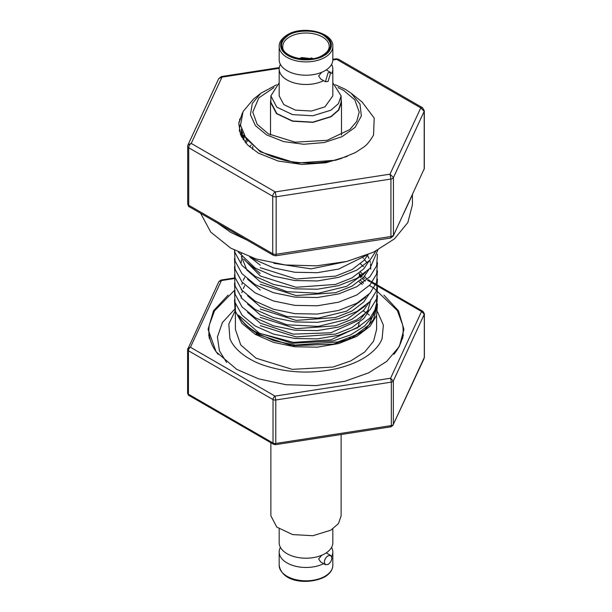 <?xml version="1.0" encoding="UTF-8"?>
<svg xmlns="http://www.w3.org/2000/svg" width="612" height="612" viewBox="0 0 612 612"><rect width="100%" height="100%" fill="white"/><g stroke="black" fill="none" stroke-linecap="round" stroke-linejoin="round"><path stroke-width="0.92" d="M235.13 310.942L228.819 324.046L229.882 338.497C233.922 349.957 249.076 360.728 265.378 365.8C288.153 373.029 311.799 373.993 336.309 368.699C349.284 365.616 359.933 361.08 368.256 355.113C375.584 349.659 380.205 344.12 382.11 338.497L383.38 325.125L377.528 311.814M234.35 290.478L214.491 310.904L209.396 324.743A97.117 56.067 0 0 0 208.883 330.465A97.117 56.067 0 0 0 218.14 354.348M234.702 309.182L222.401 322.532L217.421 336.967L219.387 350.699L226.585 362.465M208.883 330.465L208.883 332.783A97.117 56.067 0 0 0 209.396 338.505A97.117 56.067 0 0 0 209.457 338.849L209.396 338.505M279.179 59.731A26.821 15.484 -0 0 0 295.734 74.044A26.821 15.484 -0 0 0 324.964 70.686A26.821 15.484 -0 0 0 332.821 59.731L332.821 46.405A26.821 15.484 180 0 1 324.964 57.352A26.821 15.484 180 0 1 295.734 60.71A26.821 15.484 180 0 1 279.179 46.405L279.179 59.731M321.759 72.27L318.623 76.003L320.757 79.032L325.416 81.725L328.078 72.767L330.74 72.507L328.078 81.457L325.416 81.725M323.61 80.677A26.821 15.484 180 0 1 294.885 83.094A26.821 15.484 180 0 1 279.179 68.995A26.821 15.484 180 0 1 280.403 64.367M323.411 35.198C332.836 41.891 332.836 48.593 323.411 55.302C315.364 60.733 296.644 60.741 288.589 55.302C279.164 48.6 279.164 41.899 288.589 35.198C296.636 29.758 315.356 29.751 323.411 35.198M321.759 555.252L318.623 558.986L320.757 562.015L325.416 564.708L324.314 562.275C324.544 559.506 325.798 557.333 328.078 555.757L330.74 555.489L331.842 557.93C331.612 560.691 330.365 562.864 328.078 564.448L325.416 564.708M323.61 563.667A26.821 15.484 180 0 1 294.885 566.077A26.821 15.484 180 0 1 279.179 551.986A26.821 15.484 180 0 1 280.403 547.35M279.179 528.929L279.179 542.722A26.821 15.484 0 0 0 295.734 557.027A26.821 15.484 0 0 0 324.964 553.669A26.821 15.484 0 0 0 332.821 542.722L332.821 528.929M335.345 84.747L345.42 89.352L351.219 93.284L359.986 104.086L361.34 115.982L355.105 127.35L342.131 136.621L324.192 142.535L303.759 144.271L283.631 141.594L266.58 134.87L255.395 125.613L250.43 114.696L252.305 103.459L260.781 93.284L276.655 84.747M260.781 93.284L253.46 99.144L243.071 111.537L240.524 125.146L246.085 138.649L258.876 150.078C261.944 152.159 266.648 154.423 272.983 156.886C282.668 159.908 288.191 161.377 289.553 161.3C301.402 163.35 313.275 163.588 325.171 161.996C334.764 160.497 335.139 160.145 340.593 158.661L355.419 152.564L363.467 147.255C366.634 145.251 369.992 141.188 373.542 135.061L374.207 118.04L362.067 101.975M347.287 156.351L325.913 162.777L302.099 164.452L278.169 161.04L258.409 153.138L247.47 144.845L240.508 134.625L238.795 123.486L242.49 112.784M241.105 116.861L238.932 122.362M240.44 124.19A66.609 38.457 0 0 0 239.391 131.236M240.455 118.185A70.961 40.966 0 0 0 239.529 119.539M243.645 134.839A66.609 38.457 0 0 0 242.321 137.088M359.221 276.525L360.774 277.588M362.273 278.697L365.28 281.168M376.326 299.712L376.61 303.307L373.565 315.142L364.706 325.959L350.791 334.818L333.02 340.968L292.23 343.286L256.076 332.132C247.776 327.313 241.901 321.644 238.435 315.149C241.954 321.912 247.829 327.795 256.076 332.783L274.038 340.723L295.053 345.061L338.145 341.909L356 334.81L368.959 324.895L376.61 307.071L376.61 303.307M376.61 308.073L373.565 319.518L364.706 329.945L350.791 338.421L333.02 344.181L292.23 345.719L256.076 333.792M235.398 303.567L235.391 329.386L240.768 344.984L256.076 358.211L292.23 369.365L333.02 367.047L350.791 360.896L364.706 352.03L373.565 341.213L376.61 329.386L376.61 315.478M374.062 318.554L373.817 318.041M244.027 135.52L260.383 151.875L296.093 163.121L335.598 160.252L341.955 158.24M346.698 261.469L311.194 268.875L273.878 263.275M260.215 267.666L296.093 279.003L335.598 276.134L351.946 269.64L363.788 260.574L368.049 254.615M243.744 259.106L260.383 276.035L296.093 287.28L335.598 284.412L351.946 277.917L363.788 268.852L368.837 261.286M365.54 272.562L346.66 286.324L318.278 293.286L287.036 291.687L260.215 281.734L246.888 270.076L241.358 256.405M260.215 284.22L296.093 295.558L335.598 292.689L351.946 286.194L363.788 277.129L368.837 269.563M367.552 255.51L369.013 258.409M369.74 260.36L370.314 262.548M370.535 263.795L370.742 269.173M363.046 257.935L363.497 258.409M364.599 259.649L366.779 262.548M360.468 263.787L363.497 266.687M365.54 297.394L346.66 311.156L318.278 318.118L287.036 316.519L260.215 306.566L247.539 295.749M260.215 309.052L296.093 320.39L335.598 317.521L351.946 311.026L363.788 301.961L368.837 294.395M360.468 272.065L363.497 274.964M364.599 276.203L366.779 279.103M365.54 305.671L346.66 319.433L318.278 326.395L287.036 324.796L260.215 314.843L247.539 304.026M260.215 317.33L296.093 328.667L335.598 325.798L351.946 319.303L363.788 310.238L368.837 302.672M362.281 276.203L359.221 273.51M360.468 280.342L363.497 283.241M370.742 299.796L367.957 310.253L359.833 319.785L330.778 332.775L293.37 334.129L260.215 323.121L247.539 312.304M260.215 325.607L296.093 336.944L335.598 334.075L351.946 327.581L363.788 318.515L368.837 310.95M362.281 284.481L359.221 281.788M243.339 139.85L241.281 129.071M241.442 129.637L241.289 131.35M241.258 132.59L241.709 137.157M241.335 136.445L241.434 135.497M241.625 134.25L242.207 131.794M242.658 132.858L241.885 135.482M242.757 138.388L244.012 135.489M244.67 136.728L243.247 139.62M244.961 142.03L246.529 139.628M247.462 140.867L245.848 143.093M251.249 145.006L249.497 146.773M260.215 265.18L249.688 256.833M260.215 273.457L247.539 262.64M241.258 254.271L241.266 253.475M260.215 290.012L247.539 279.194M241.258 262.548L241.434 259.656M241.625 258.409L242.337 255.518M251.257 258.409L251.983 257.728M244.67 277.443L243.247 280.334M242.436 282.507L241.885 284.473M244.67 285.72L243.247 288.612M242.436 290.784L241.885 292.75M247.003 240.08L230.732 232.384L217.405 222.99M200.606 213.29L210.765 232.132L230.732 248.143L255.824 258.884L285.238 264.958L316.435 265.845L346.736 261.462L373.527 252.19L394.503 238.833L407.86 222.523L412.442 204.691L412.442 194.639M411.677 196.291L403.889 213.06M354.585 243.607L311.279 250.308M257.904 333.854A53.221 30.73 0 0 0 259.679 335.827M338.038 87.577L343.63 90.385L354.845 99.901L359.221 112.111L356.727 121.405L349.85 129.522L327.137 140.309L295.091 142.183L268.37 133.837L257.155 124.312L252.779 112.111L258.853 97.859L273.962 87.577M402.604 338.505L402.543 338.849A97.117 56.067 0 0 0 402.604 338.505A97.117 56.067 0 0 0 403.117 332.783L403.117 330.465A97.117 56.067 0 0 0 402.604 324.743L397.295 310.521L373.817 288.053L370.734 286.294M393.86 354.356A97.117 56.067 0 0 0 403.117 330.465M347.876 339.66A53.221 30.73 0 0 0 350.515 337.533M357.676 328.047A53.221 30.73 0 0 0 359.083 322.876M369.311 315.081L367.422 313.665M366.32 312.885L363.199 310.865M341.129 99.374L341.481 102.258L338.78 110.099L331.092 116.747L312.923 122.346L292.421 121.184L276.502 113.641L270.519 102.258L270.871 99.374M383.923 295.137L398.519 310.85L403.928 329.386L399.338 346.491L386.692 361.417L368.631 372.846L344.893 381.268L316.09 385.621L285.934 384.719L258.585 378.851L236.752 369.365L216.128 351.839L208.072 329.386L213.481 310.85L228.077 295.137M208.937 334.634L208.7 335.758M270.871 95.885L270.871 102.258L276.792 113.526L292.559 120.992L312.854 122.148L330.84 116.601L338.451 110.022L341.129 102.258L341.129 95.885L338.451 103.65L330.84 110.229L312.854 115.775L292.559 114.62L276.792 107.154L270.871 95.885L279.179 82.796M331.597 64.367A26.821 15.484 180 0 1 332.821 68.995L332.821 95.885L324.964 106.84L311.493 111.04L295.344 110.099L283.815 104.591L279.179 95.885L279.179 68.995M299.995 58.76L300.66 58.117L302.389 59.043M270.871 442.744L270.871 515.832L276.792 527.1L292.559 534.567L312.854 535.722L330.84 530.176L338.451 523.597L341.129 515.832L341.129 434.52M360.185 326.089L330.97 339.79L293.584 342.399L259.373 333.242L238.435 315.149M377.459 303.935L376.625 315.417L370.046 326.242L356.85 336.332L338.681 343.562L317.314 347.172L294.839 346.767L273.449 342.36L255.258 334.328L242.023 323.427L235.054 310.674L234.495 299.796M377.459 295.657L376.625 307.14L370.046 317.965L356.85 328.055L338.681 335.284L317.314 338.895L294.839 338.49L273.449 334.083L255.258 326.051L242.023 315.149L235.054 302.397L234.495 291.519M377.459 287.38L376.625 298.863L370.046 309.687L356.85 319.778L338.681 327.007L317.314 330.618L294.839 330.212L273.449 325.806L255.258 317.773L242.023 306.872L235.054 294.12L234.495 283.241M377.459 279.103L376.625 290.585L370.046 301.41L356.85 311.5L338.681 318.73L317.314 322.34L294.839 321.935L273.449 317.529L255.258 309.496L242.023 298.595L235.054 285.842L234.495 274.964M377.459 270.825L376.625 282.308L370.046 293.133L356.85 303.223L338.681 310.452L317.314 314.063L294.839 313.658L273.449 309.251L255.258 301.219L242.023 290.317L235.054 277.565L234.495 266.687M377.459 262.548L376.625 274.031L370.046 284.855L356.85 294.946L338.681 302.175L317.314 305.786L294.839 305.38L273.449 300.974L255.258 292.941L242.023 282.04L235.054 269.288L234.495 258.409M377.459 254.271L376.625 265.753L370.046 276.578L356.85 286.668L338.681 293.898L317.314 297.508L294.839 297.103L273.449 292.697L255.258 284.664L242.023 273.763L235.054 261.01L234.488 250.201M377.841 250.033L370.046 268.301L356.85 278.391L338.681 285.62L317.314 289.231L294.839 288.826L273.449 284.419L255.258 276.387L242.023 265.486L235.054 252.733L234.511 250.216M375.944 251.012L370.046 260.024L356.85 270.114L338.681 277.343L317.314 280.954L294.839 280.548L273.449 276.142L255.258 268.11L238.359 252.136M366.381 255.296L338.681 269.066L317.314 272.677L294.839 272.271L273.449 267.865L255.258 259.832L251.716 257.553M239.093 316.366L238.81 316.863M279.202 68.299L221.988 77.15L221.445 76.546L218.767 78.558L188.022 144.815L191.235 143.415L275.247 191.916L276.165 196.789L390.93 179.041L390.012 174.16L393.439 177.587L424.192 111.33L420.765 107.903L336.753 59.402L336.21 58.79L338.528 59.226A3.55 2.05 120 0 0 336.753 59.402L332.821 60.007M188.022 144.815L187.685 146.306A3.55 2.05 0 0 0 188.725 147.76L272.738 196.261L272.738 253.735L188.725 205.234L188.725 147.76A3.55 2.05 120 0 1 191.235 143.415L221.988 77.15L218.775 78.558M390.555 238.037L390.93 236.515L276.165 254.271L275.79 255.793L390.555 238.045L393.233 236.025L424.192 168.805L393.225 236.025M239.774 317.521L239.376 317.873M403.3 335.758L403.063 334.634M332.821 82.796L341.129 95.885M218.836 281.665L220.978 280.059L221.406 280.548L218.836 281.665L187.609 349.574A2.838 1.637 0 0 1 187.7 349.154L187.876 348.381L190.447 347.256L275.04 396.102L275.775 399.996L391.328 382.125L390.594 378.224L393.332 380.962L424.3 314.247L421.553 311.508L370.719 282.155M332.821 68.995A26.821 15.484 180 0 1 331.612 73.593M390.594 426.312L391.328 425.577L275.775 443.455L275.04 444.19M424.124 358.471L393.332 424.422L424.391 357.278A2.838 1.637 0 0 1 424.3 357.706L424.3 314.247A2.838 1.637 0 0 0 424.391 313.826L422.976 311.37A2.838 1.637 -60 0 0 421.553 311.508L390.594 378.224L275.04 396.102A2.838 1.637 -60 0 0 273.029 399.575A2.838 1.637 0 0 0 275.775 399.996L275.775 443.455A2.838 1.637 0 0 1 273.029 443.027L188.435 394.189L188.435 350.737L273.029 399.575L273.029 443.027A2.838 1.637 -60 0 0 273.618 444.327L275.469 444.679L391.022 426.801L393.164 425.187M301.632 58.637L301.632 57.513L312.005 58.76M301.632 57.513L303.835 58.698L308.892 59.104M303.835 58.698L303.835 59.142M331.597 547.35A26.821 15.484 180 0 1 332.821 551.986A26.821 15.484 180 0 1 331.612 556.583M288.038 34.876C292.567 31.426 310.422 27.341 323.962 34.876C337.013 42.695 329.937 52.999 323.962 55.616C319.433 59.066 301.578 63.151 288.038 55.616C274.987 47.797 282.063 37.493 288.038 34.876M289.591 36.934A23.202 13.395 180 0 1 314.882 34.027A23.202 13.395 180 0 1 329.202 46.405C329.225 49.61 327.06 52.548 322.7 55.225C309.32 64.115 281.053 56.625 282.798 46.405A23.202 13.395 180 0 1 289.591 36.934M302.688 58.086L312.265 58.997M324.964 576.267A26.821 15.484 0 0 0 332.821 565.312C332.66 569.956 329.937 573.819 324.674 576.917C310.491 584.475 282.254 583.534 279.179 565.312A26.821 15.484 0 0 0 295.734 579.625A26.821 15.484 0 0 0 324.964 576.267M187.685 146.306L187.685 203.788A3.55 2.05 0 0 0 188.725 205.234A3.55 2.05 120 0 0 189.46 206.856L273.472 255.365A3.55 2.05 -60 0 1 272.738 253.735A3.55 2.05 0 0 0 276.165 254.271L276.165 196.789A3.55 2.05 -0 0 1 272.738 196.261A3.55 2.05 -60 0 1 275.247 191.916L390.012 174.16L420.765 107.903A3.55 2.05 -60 0 1 422.54 107.727L338.528 59.226M393.439 177.587A3.55 2.05 180 0 1 390.93 179.041L390.93 236.515A3.55 2.05 0 0 0 393.439 235.069L393.439 177.587M424.315 110.803L424.315 168.277A3.55 2.05 0 0 1 424.192 168.805L424.192 111.33A3.55 2.05 0 0 0 424.315 110.803L422.54 107.727M369.656 281.543L367.56 280.334M364.507 278.567L363.168 277.794M361.57 276.876L359.221 275.522M234.167 278.575L221.406 280.548L190.447 347.256A2.838 1.637 120 0 0 188.435 350.737A2.838 1.637 0 0 1 187.609 349.574L187.609 393.034A2.838 1.637 0 0 0 188.435 394.189A2.838 1.637 120 0 0 189.024 395.49L273.618 444.327M393.332 380.962A2.838 1.637 180 0 1 391.328 382.125L391.328 425.577A2.838 1.637 0 0 0 393.332 424.422L393.332 380.962M332.821 46.405C333.8 32.291 302.649 25.077 287.326 34.807C281.742 38.365 279.018 42.236 279.179 46.405M313.084 58.576L311.003 57.88M301.632 57.727L298.916 58.576M351.219 93.284L358.517 99.129M358.754 99.32L362.358 102.204M241.258 130.111L241.258 132.597M241.258 289.384L241.258 289.866M241.258 295.657L241.258 298.143M252.779 149.45L252.779 146.398M270.519 135.015L270.519 102.258M330.74 555.489L326.234 552.888M279.179 551.986L279.179 565.312M221.445 76.546L279.286 67.595M332.821 59.318L336.21 58.79M370.528 286.179L369.939 285.865M273.472 255.365L275.79 255.793M189.46 206.856C188.932 207.139 188.335 206.114 187.685 203.788M424.315 168.277L423.978 169.769M350.347 337.679L350.347 338.612M341.481 135.015L341.481 102.258M220.978 280.059L234.182 278.016M359.221 274.558L362.197 276.28M367.965 279.608L369.908 280.732M370.635 281.153L422.976 311.37M424.391 313.826L424.391 357.278M189.024 395.49C188.557 395.65 188.083 394.832 187.609 393.034M326.234 69.898L330.74 72.507M332.821 551.986L332.821 565.312"/></g></svg>
